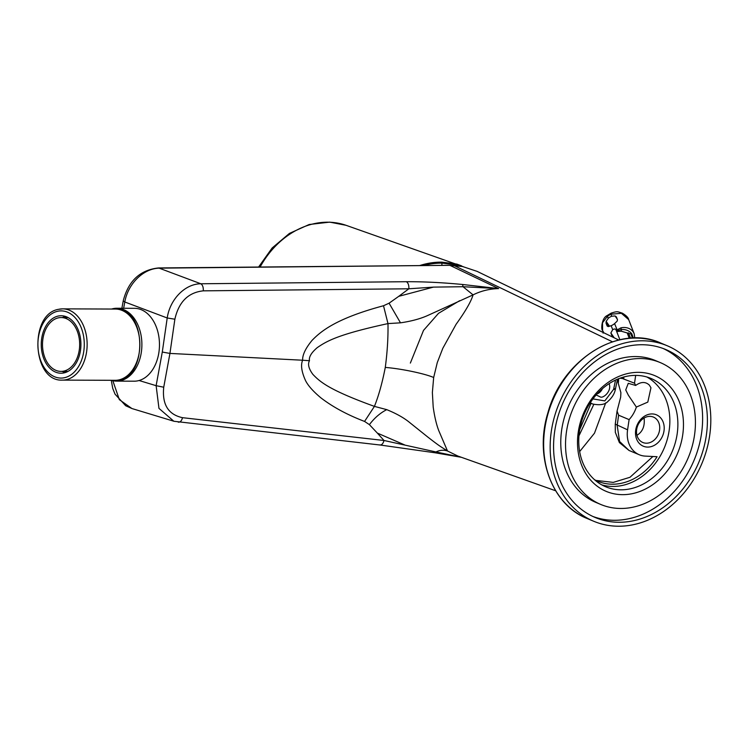 <?xml version="1.0" encoding="UTF-8"?>
<svg xmlns="http://www.w3.org/2000/svg" width="748" height="748" viewBox="0 0 748 748"><rect width="100%" height="100%" fill="white"/><g stroke="black" fill="none" stroke-linecap="round" stroke-linejoin="round"><path stroke-width="1.12" d="M612.453 341.799L454.186 265.605L450.249 265.521L498.607 288.588C489.444 288.859 480.927 290.953 473.063 294.88C471.128 301.444 465.471 311.252 456.093 324.295L442.807 348.316L437.271 362.593L433.672 377.497L432.372 392.522L433.195 407.006C434.513 416.402 436.346 424.238 438.702 430.493L447.5 450.988L457.823 456.028L555.642 490.772M454.186 265.605L462.526 266.512L449.38 265.325L159.464 268.149C143.12 268.392 127.899 284.072 124.804 301.986L167.215 317.984C169.843 299.724 184.672 283.894 200.838 283.773L158.595 267.943L449.38 265.325M618.736 340.013L477.112 271.374L462.526 266.512M618.727 378.582L618.287 383.369L620.896 392.709L620.653 397.225L617.063 411.091L618.605 415.205L629.105 419.609L627.581 429.829A26.311 21.421 112.7 0 0 639.316 454.765A26.311 21.421 112.7 0 0 645.281 456.112L657.071 456.71A56.68 46.142 112.7 0 1 597.755 481.254A56.68 46.142 112.7 0 1 594.567 479.739M635.678 375.393L634.519 383.2L622.252 378.441L622.495 377.385M461.292 457.262L435.962 451.951C439.843 450.072 443.686 449.744 447.5 450.988C439.908 446.126 440.114 446.584 427.8 437.047L409.689 422.555C404.06 417.889 396.412 413.588 386.744 409.642L374.421 406.388C378.666 395.776 382.293 382.789 385.285 367.427C387.333 351.999 388.231 337.395 387.978 323.594L400.498 322.827C410.792 321.341 419.6 319.013 426.912 315.852L473.063 294.88L463.021 286.718L498.607 288.588L462.61 284.492C442.564 282.566 423.826 281.641 406.388 281.706L200.838 283.773C202.652 284.988 203.475 287.344 203.297 290.841L408.857 288.793L433.429 287.12L463.021 286.718L462.61 284.492M174.022 421.283L380.115 445.013L435.186 452.802L435.962 451.951L384.014 440.488L377.338 433.083L404.78 444.976M377.338 433.083L369.4 424.64L364.566 421.433L374.421 406.388C329.12 389.96 320.153 381.985 312.851 374.346C308.7 368.689 307.578 364.145 309.485 360.714C308.737 357.077 311.318 352.729 317.217 347.661C326.857 341.013 338.218 334.384 387.978 323.594L383.509 305.745L389.082 303.192L398.749 296.33L433.429 287.12M112.826 380.695L119.334 399.647L131.919 408.539L173.807 421.218L158.969 408.38L156.126 385.678L139.072 380.517M111.274 380.293L112.752 388.464L115.042 394.149L125.673 405.734L132.031 408.567M379.666 444.901C381.63 445.256 383.079 443.788 384.014 440.488L182.521 417.683C168.244 414.588 161.989 404.434 163.737 387.212L156.126 385.678L162.288 352.046L169.936 353.421L302.631 360.227C300.593 364.977 301.547 371.747 305.511 380.536C308.026 385.603 313.132 391.354 320.817 397.786C332.71 406.949 347.296 414.831 364.566 421.433M595.885 480.412L613.276 482.385L629.994 477.28L652.91 456.504M383.509 305.745C335.581 318.583 320.696 331.532 312.094 340.34C305.567 348.259 302.407 354.889 302.631 360.227L309.485 360.714M398.749 296.33L408.857 288.793C409.034 285.287 408.212 282.922 406.388 281.706M163.737 387.212L169.936 353.421L174.873 319.209C178.772 301.911 188.244 292.459 203.297 290.841M618.605 415.205L617.184 425.472L619.578 441.47L629.031 450.464L639.316 454.765M579.653 451.577L594.492 433.186L605.721 402.845M644.093 418.01C645.01 426.042 642.625 431.811 636.941 435.327M578.952 435.841L593.79 404.434M620.737 377.946L620.036 378.198M620.634 378.348L622.252 378.441M609.134 383.649C612.051 391.195 603.15 398.562 600.382 396.982L596.147 394.972M615.539 380.078L613.594 389.343L604.814 400.891L592.949 398.908M591.023 403.34L579.719 429.661M617.437 379.46L615.408 389.166C614.622 393.541 612.201 397.553 608.133 401.199C605.216 404.584 600.027 405.51 592.566 403.985L590.284 402.723M459.646 300.696L438.534 313.309L423.508 330.401L410.353 363.079M647.142 447.07A17.008 13.838 -67.3 0 1 638.998 421.61A17.008 13.838 -67.3 0 1 663.42 422.854A17.008 13.838 -67.3 0 1 647.142 447.07M634.519 383.2A28.34 23.066 -67.3 0 1 635.678 385.444C640.942 381.639 645.505 381.527 649.348 385.108L650.956 387.773L647.805 402.106L636.37 407.062A28.34 23.066 -67.3 0 1 629.105 419.609M602.411 388.717A9.107 7.415 -67.3 0 1 597.035 393.972M645.926 443.19A13.763 11.201 112.7 0 0 659.1 432.269A13.763 11.201 112.7 0 0 653.434 417.085A13.763 11.201 112.7 0 0 637.782 425.462A13.763 11.201 112.7 0 0 642.803 442.479A13.763 11.201 112.7 0 0 645.926 443.19M636.37 407.062L628.348 395.196L625.73 389.942L628.273 383.322L635.678 385.444M56.689 370.653A26.919 18.588 90.2 0 1 42.645 341.275A26.919 18.588 90.2 0 1 61.186 317.554A26.919 18.588 90.2 0 1 79.671 344.548A26.919 18.588 90.2 0 1 60.99 371.401A26.919 18.588 90.2 0 1 56.689 370.653M60.99 371.401L67.283 371.429A26.919 18.588 -89.8 0 0 67.975 371.41M68.171 317.601A26.919 18.588 -89.8 0 0 67.488 317.582L61.186 317.554M65.394 372.523A28.34 19.56 90.2 0 1 63.786 372.065A28.34 19.56 90.2 0 1 62.206 371.41M62.402 317.563A28.34 19.56 90.2 0 1 65.609 316.469M58.101 316.077A28.742 19.841 -89.8 0 0 41.299 346.661A28.742 19.841 -89.8 0 0 60.981 373.224A28.742 19.841 -89.8 0 0 80.924 344.557A28.742 19.841 -89.8 0 0 61.196 315.74A28.742 19.841 -89.8 0 0 58.101 316.077M111.602 309.046A36.437 25.151 90.2 0 1 116.875 308.251A36.437 25.151 90.2 0 1 141.634 339.386A36.437 25.151 90.2 0 1 123.981 379.554A36.437 25.151 90.2 0 1 116.604 381.125A36.437 25.151 90.2 0 1 111.34 380.293M116.875 308.251L134.453 308.316A36.437 25.151 90.2 0 1 159.212 339.452A36.437 25.151 90.2 0 1 141.559 379.619A36.437 25.151 90.2 0 1 134.182 381.19L116.604 381.125M627.376 494.428A62.748 51.079 112.7 0 0 677.847 398.404A62.748 51.079 112.7 0 0 586.226 407.697A62.748 51.079 112.7 0 0 627.376 494.428M625.412 489.594A58.699 47.788 112.7 0 0 676.127 439.469A58.699 47.788 112.7 0 0 650.984 378.451A58.699 47.788 112.7 0 0 584.235 414.149A58.699 47.788 112.7 0 0 605.646 486.752A58.699 47.788 112.7 0 0 625.412 489.594M626.674 508.182A76.922 62.617 112.7 0 0 693.134 442.507A76.922 62.617 112.7 0 0 660.194 362.556A76.922 62.617 112.7 0 0 572.725 409.334A76.922 62.617 112.7 0 0 600.784 504.47A76.922 62.617 112.7 0 0 626.674 508.182M660.194 362.556L655.416 360.555A76.922 62.617 112.7 0 0 567.956 407.333A76.922 62.617 112.7 0 0 596.006 502.469L600.784 504.47M592.94 516.485A91.088 74.155 112.7 0 0 621.205 519.944A91.088 74.155 112.7 0 0 699.539 443.704A91.088 74.155 112.7 0 0 663.252 348.54M625.973 521.936A91.088 74.155 112.7 0 0 704.681 444.162A91.088 74.155 112.7 0 0 665.664 349.484A91.088 74.155 112.7 0 0 562.085 404.874A91.088 74.155 112.7 0 0 595.305 517.541A91.088 74.155 112.7 0 0 625.973 521.936M625.777 525.872A95.136 77.446 112.7 0 0 707.973 444.639A95.136 77.446 112.7 0 0 667.225 345.754A95.136 77.446 112.7 0 0 559.046 403.602A95.136 77.446 112.7 0 0 593.744 521.272A95.136 77.446 112.7 0 0 625.777 525.872M601.729 484.844A58.699 47.788 112.7 0 0 617.38 486.228A58.699 47.788 112.7 0 0 667.459 438.693A58.699 47.788 112.7 0 0 646.88 377.001M616.436 330.981L621.354 329.513L621.298 331.214L616.689 331.523L615.838 329.559A3.039 1.515 -34.6 0 0 615.754 329.401A3.039 1.515 -34.6 0 0 612.696 329.681L610.864 332.963L612.416 336.946M616.165 330.401L620.877 327.867L621.354 329.513C625.936 329.279 629.433 330.747 631.845 333.917L633.36 338.049M632.743 338.068L630.882 333.982L632.481 338.087M629.274 338.292L627.189 332.935L630.882 333.982M627.189 332.935L621.298 331.214M631.49 334.852L632.827 338.068M602.589 330.513C600.794 329.316 601.86 317.984 606.946 315.684L607.479 316.301L602.505 322.781L602.589 330.513L603.758 332.757M611.144 325.698L608.199 326.596L607.161 326.044L606.039 323.145L606.16 321.36L608.264 318.321A6.601 3.291 145.4 0 1 611.705 316.226L615.071 315.955L616.371 316.881L617.493 319.779L617.109 321.191L614.585 323.613A6.601 3.291 145.4 0 1 611.144 325.698L612.696 329.681M619.886 339.751L616.689 331.523M628.666 319.611L621.392 313.3L610.929 314.216A6.068 1.384 -116.9 0 1 611.172 313.132L611.172 313.132C617.904 311.009 617.147 311.617 622.355 313.178C626.319 315.591 628.423 317.732 628.666 319.611L634.182 333.767A12.146 10.453 -21.3 0 0 620.877 327.867M614.585 323.613L617.736 331.317M419.637 265.587A89.648 72.977 -67.3 0 1 441.937 262.155L456.841 264.091L461.507 265.83M456.841 264.091A0.813 0.664 106.2 0 1 457.234 265.044L442.274 263.137A88.834 72.313 112.7 0 0 423.471 265.559M623.907 376.973L623.673 378.666M369.4 424.64C374.439 417.964 380.218 412.971 386.744 409.642M400.498 322.827L389.082 303.192M385.285 367.427C400.778 368.605 424.714 373.589 433.672 377.497M182.521 417.683C181.586 420.974 180.146 422.452 178.183 422.106M123.644 308.279L124.804 301.986L123.224 300.902L121.877 308.269M174.873 319.209L167.215 317.984L162.288 352.046M617.063 411.091L615.258 424.116L627.581 429.829M613.594 389.343C615.482 389.474 615.885 389.241 614.781 388.642M115.407 309.055C148.076 307.353 147.795 382.256 115.145 380.311A35.623 24.591 -89.8 0 0 139.867 344.772A35.623 24.591 -89.8 0 0 115.407 309.055L62.682 308.859A35.623 24.591 -89.8 0 0 58.849 309.279M62.421 380.115A35.623 24.591 -89.8 0 0 87.142 344.576A35.623 24.591 -89.8 0 0 62.682 308.859L58.615 309.307C28.779 314.01 32.192 381.891 62.421 380.115L115.145 380.311M57.587 311.28A33.604 23.197 -89.8 0 0 42.973 365.548A33.604 23.197 -89.8 0 0 82.691 356.618A33.604 23.197 -89.8 0 0 57.587 311.28M667.225 345.754L660.718 343.023A95.136 77.446 112.7 0 0 552.538 400.881A95.136 77.446 112.7 0 0 587.236 518.551L593.744 521.272M631.845 333.917A2.02 1.01 -34.6 0 0 631.19 334.421M611.705 316.226L610.929 314.216A13.726 6.854 -34.6 0 0 607.479 316.301L608.264 318.321M617.222 319.069L615.071 315.955M606.16 321.36L609.564 326.278M608.395 326.567L606.039 323.145M614.211 337.825L610.864 332.963M628.423 332.813L630.527 338.199M603.486 332.626A4.049 3.488 158.7 0 0 603.477 332.019M463.152 266.643L346.062 225.307A82.317 67.002 112.7 0 0 330.466 222.278A82.317 67.002 112.7 0 0 328.447 222.203A82.317 67.002 112.7 0 0 260.108 267.027M457.234 265.044L457.122 265.699M441.9 265.39L441.937 262.155M435.186 452.802L461.404 457.299M158.595 267.943C140.157 269.897 128.366 280.883 123.224 300.902M615.258 424.116L615.333 432.391L619.381 442.573L629.031 450.464M617.39 379.245L618.287 383.369M592.566 403.985L590.125 402.966M660.718 343.023C619.176 323.819 562.038 359.498 547.863 412.943C534.203 456.794 551.902 504.76 587.236 518.551M603.15 331.962L603.094 333.131M634.809 338.021L634.182 333.767M606.946 315.684L611.172 313.132M346.062 225.307L329.737 222.128L309.158 224.512L289.429 233.413L272.122 247.999L258.593 267.045"/></g></svg>
